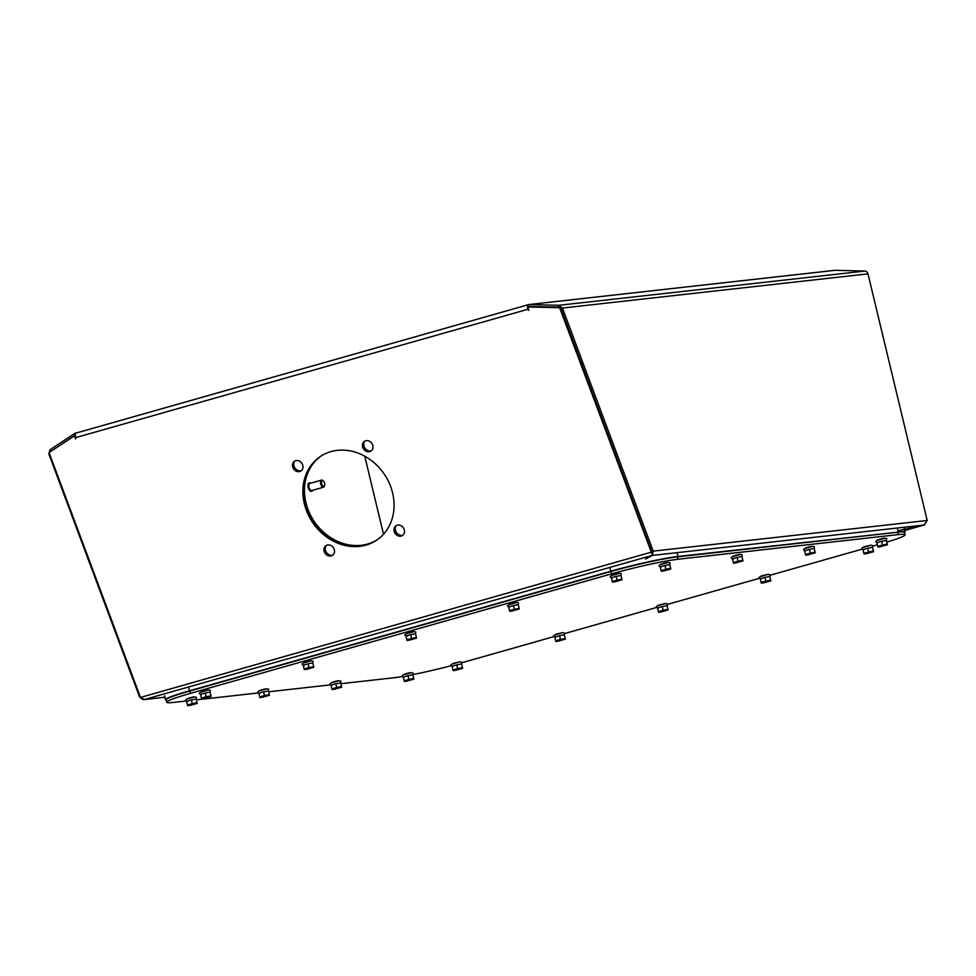 <?xml version="1.0" encoding="UTF-8"?>
<svg xmlns="http://www.w3.org/2000/svg" width="976" height="976" viewBox="0 0 976 976"><rect width="100%" height="100%" fill="white"/><g stroke="black" fill="none" stroke-linecap="round" stroke-linejoin="round"><path stroke-width="1.46" d="M295.691 460.66A5.844 5.002 -124.1 0 0 294.447 461.245A5.844 5.002 -124.1 0 0 293.166 468.199A5.844 5.002 -124.1 0 0 299.742 471.493A5.844 5.002 -124.1 0 0 300.986 470.92A5.844 5.002 -124.1 0 0 302.267 463.966A5.844 5.002 -124.1 0 0 295.691 460.66M301.364 470.627A5.844 5.002 55.9 0 1 300.523 470.969A5.844 5.002 55.9 0 1 294.081 467.907A5.844 5.002 55.9 0 1 294.85 461.001M327.216 545.072A5.844 5.002 -124.1 0 0 325.96 545.657A5.844 5.002 -124.1 0 0 324.679 552.611A5.844 5.002 -124.1 0 0 331.254 555.905A5.844 5.002 -124.1 0 0 332.511 555.332A5.844 5.002 -124.1 0 0 333.792 548.378A5.844 5.002 -124.1 0 0 327.216 545.072M332.889 555.039A5.844 5.002 55.9 0 1 332.047 555.381A5.844 5.002 55.9 0 1 325.594 552.318A5.844 5.002 55.9 0 1 326.374 545.413M397.22 525.21A5.844 5.002 -124.1 0 0 395.963 525.783A5.844 5.002 -124.1 0 0 394.682 532.737A5.844 5.002 -124.1 0 0 401.27 536.044A5.844 5.002 -124.1 0 0 402.515 535.458A5.844 5.002 -124.1 0 0 403.796 528.504A5.844 5.002 -124.1 0 0 397.22 525.21M402.893 535.177A5.844 5.002 55.9 0 1 402.051 535.507A5.844 5.002 55.9 0 1 395.609 532.445A5.844 5.002 55.9 0 1 396.378 525.539M365.707 440.798A5.844 5.002 -124.1 0 0 364.451 441.372A5.844 5.002 -124.1 0 0 363.17 448.326A5.844 5.002 -124.1 0 0 369.745 451.632A5.844 5.002 -124.1 0 0 371.002 451.046A5.844 5.002 -124.1 0 0 372.283 444.092A5.844 5.002 -124.1 0 0 365.707 440.798M371.38 450.766A5.844 5.002 55.9 0 1 370.538 451.095A5.844 5.002 55.9 0 1 364.085 448.033A5.844 5.002 55.9 0 1 364.853 441.128M331.023 451.595A50.41 43.212 -124.1 0 0 320.226 456.597A50.41 43.212 -124.1 0 0 309.148 516.609A50.41 43.212 -124.1 0 0 365.939 545.12A50.41 43.212 -124.1 0 0 376.736 540.106A50.41 43.212 -124.1 0 0 387.801 480.094A50.41 43.212 -124.1 0 0 331.023 451.595M320.653 456.317A50.41 43.212 55.9 0 0 307.147 509.777A50.41 43.212 55.9 0 0 377.09 539.85A50.41 43.212 55.9 0 1 366.72 544.584A50.41 43.212 55.9 0 1 310.063 516.328A50.41 43.212 55.9 0 1 320.616 456.341M528.382 306.476L527.687 305.573A3.684 1.83 74.2 0 0 527.955 309.258L528.931 310.344L527.687 307.025L558.357 307.647A1.842 1.586 55.9 0 1 560.102 308.977L652.493 555.32L645.587 559.053M144.546 699.536L140.483 697.437L49.544 453.889A1.842 1.586 55.9 0 1 50.057 451.912L74.432 435.662L75.664 438.98L75.725 437.602A3.684 1.83 -105.8 0 1 75.457 433.917L75.262 433.088L76.36 432.966M651.931 553.636L651.675 551.562L653.212 551.135L927.2 520.476L924.065 525.027L904.435 529.346M645.6 559.053L652.358 555.429L653.212 551.135L562.457 308.05L560.907 308.489L651.822 552.001L140.483 697.437M898.884 530.554L924.797 524.759M50.85 451.376A1.842 1.586 55.9 0 0 50.837 451.388L50.057 451.912A1.842 1.586 55.9 0 1 50.069 451.912L75.274 435.272M527.687 307.025L559.138 307.123A1.842 1.586 55.9 0 1 560.883 308.453L651.675 551.562M927.2 520.476L867.993 273.866A3.684 3.196 -96.4 0 0 864.882 271.06L835.188 270.303A3.684 3.196 -96.4 0 0 834.431 270.389M364.768 456.182L383.507 534.214L364.756 456.17M140.215 696.73L139.556 696.913L48.8 453.828L50.032 449.753L75.262 433.088M49.471 453.645L48.8 453.828M75.457 433.917A3.684 1.83 -105.8 0 1 76.287 432.99A3.684 1.83 -105.8 0 1 76.433 432.966L527.54 304.927L76.287 432.99M527.687 305.573L527.491 304.744L528.321 304.634L559.114 305.268L562.457 308.05L867.993 273.866M50.703 451.485L75.274 435.089M527.491 304.744L528.321 304.634L527.918 306.537L559.138 307.111L560.907 308.489L560.102 308.977M75.274 434.979L74.505 433.442M50.85 451.363L50.032 449.753M558.357 307.647L559.114 305.268L864.882 271.06M74.432 435.662L75.213 435.137M139.556 696.913L142.435 699.377M144.875 699.463L164.956 697.218L144.472 699.548M924.052 525.027L904.728 530.517L924.284 524.978M652.358 555.417L924.065 525.027M651.822 552.001L652.493 555.32L143.887 699.67M370.929 450.961A6.149 5.27 55.9 0 1 364.17 446.605A6.149 5.27 55.9 0 1 364.524 441.445M300.925 470.835A6.149 5.27 55.9 0 1 294.154 466.467A6.149 5.27 55.9 0 1 294.508 461.331M402.454 535.373A6.149 5.27 55.9 0 1 395.683 531.017A6.149 5.27 55.9 0 1 396.036 525.869M332.45 555.246A6.149 5.27 55.9 0 1 325.667 550.891A6.149 5.27 55.9 0 1 326.008 545.755M377.492 539.569A50.41 43.212 55.9 0 1 307.928 509.24A50.41 43.212 55.9 0 1 321.031 456.073M322.287 485.218A2.952 1.464 74.2 0 0 324.593 485.584A2.952 1.464 74.2 0 0 323.959 481.741A2.952 1.464 74.2 0 0 323.263 480.924A2.952 1.464 74.2 0 0 321.58 481.644A2.952 1.464 74.2 0 0 322.287 485.218M324.459 485.889A3.684 1.83 -105.8 0 1 324.337 486.28A3.684 1.83 -105.8 0 1 323.52 487.207A3.684 1.83 -105.8 0 1 321.47 485.828A3.684 1.83 -105.8 0 1 321.507 480.107A3.684 1.83 -105.8 0 1 322.69 480.46A3.684 1.83 -105.8 0 1 322.995 480.741M321.507 480.107L309.795 483.425A3.684 1.83 74.2 0 0 309.758 489.147A3.684 1.83 74.2 0 0 311.808 490.525L323.52 487.207M310.844 483.132A4.307 2.135 74.2 0 0 309.624 482.839A4.307 2.135 74.2 0 0 309.587 489.513A4.307 2.135 74.2 0 0 311.978 491.123A4.307 2.135 74.2 0 0 312.869 490.233M309.38 482.949A4.307 2.135 74.2 0 0 309.111 482.986A4.307 2.135 74.2 0 0 309.075 489.659A4.307 2.135 74.2 0 0 311.466 491.27A4.307 2.135 74.2 0 0 311.71 491.16M266.472 688.861L259.604 690.508M665.132 603.534L658.275 605.193M767.868 574.388L760.999 576.035M870.592 545.23L863.736 546.877M884.488 538.288L877.619 539.935M338.684 680.772L331.816 682.419M812.276 546.365L805.407 548.012M410.896 672.696L404.04 674.343M459.672 661.85L452.803 663.497M562.408 632.692L555.539 634.339M310.88 660.837L304.012 662.484M208.144 689.995L201.276 691.642M194.248 696.937L187.392 698.584M740.052 554.441L733.196 556.088M667.84 562.53L660.984 564.177M619.065 573.363L612.196 575.023M516.341 602.521L509.472 604.168M413.604 631.679L406.736 633.326M886.83 542.083A49.8 3.562 166.5 0 0 905.13 534.787L904.557 532.408A49.8 3.562 166.5 0 0 897.749 532.225L677.429 556.869A49.8 3.562 166.5 0 0 611.037 571.448L189.844 690.996A49.8 3.562 166.5 0 0 166.201 699.841L166.774 702.232A49.8 3.562 166.5 0 0 173.594 702.415L185.952 701.036M905.13 534.787A49.8 3.562 166.5 0 0 898.323 534.604L678.003 559.26A49.8 3.562 166.5 0 0 611.61 573.839L190.418 693.375A49.8 3.562 166.5 0 0 166.774 702.232M196.396 699.865L258.164 692.948M268.607 691.789L330.388 684.871M340.819 683.7L393.914 677.759A49.8 3.562 166.5 0 0 402.417 676.527M413.141 674.55A49.8 3.562 166.5 0 0 451.18 665.681M462.063 662.68L553.965 636.596M564.787 633.522L656.689 607.438M667.523 604.376L759.426 578.292M770.247 575.218L862.15 549.134M872.983 546.06L877.351 544.815M462.575 668.06L461.599 663.912L456.78 664.851L452.034 666.205L453.01 670.353M462.502 667.657L457.683 668.609L456.78 664.851M457.683 668.609L452.937 669.951L452.034 666.205M452.937 669.951L453.132 670.61L455.524 670.305L462.648 668.279L453.132 670.61M413.8 678.906L412.824 674.758L408.005 675.697L403.259 677.051L404.235 681.199M413.726 678.503L408.907 679.442L408.005 675.697M408.907 679.442L404.162 680.797L403.259 677.051M404.162 680.797L404.345 681.455L406.748 681.15L413.873 679.125L404.345 681.455M211.048 696.193L210.072 692.045L205.253 692.997L200.507 694.351L201.483 698.487M210.975 695.803L206.156 696.742L205.253 692.997M206.156 696.742L201.41 698.096L200.507 694.351M201.41 698.096L201.593 698.755L203.996 698.45L211.121 696.425L201.544 698.718M565.311 638.902L564.335 634.754L559.516 635.705L554.771 637.047L555.747 641.195M565.238 638.499L560.419 639.451L559.516 635.705M560.419 639.451L555.673 640.793L554.771 637.047M555.673 640.793L555.856 641.452L558.26 641.147L565.372 639.121L555.856 641.452M313.784 667.047L312.808 662.899L307.989 663.839L303.243 665.193L304.219 669.341M313.711 666.645L308.88 667.584L307.989 663.839M308.88 667.584L304.146 668.938L303.243 665.193M304.146 668.938L304.329 669.597L306.732 669.292L313.845 667.267L304.28 669.56M668.035 609.744L667.072 605.596L662.24 606.547L657.495 607.889L658.471 612.037M667.962 609.341L663.143 610.293L662.24 606.547M663.143 610.293L658.397 611.635L657.495 607.889M658.397 611.635L658.593 612.294L660.984 611.989L668.109 609.963L658.593 612.294M416.508 637.889L415.532 633.741L410.713 634.681L405.967 636.035L406.943 640.183M416.435 637.487L411.616 638.438L410.713 634.681M411.616 638.438L406.87 639.78L405.967 636.035M406.87 639.78L407.053 640.439L409.456 640.134L416.581 638.109L407.016 640.402M770.772 580.586L769.796 576.438L764.977 577.389L760.231 578.731L761.207 582.879M770.698 580.183L765.879 581.135L764.977 577.389M765.879 581.135L761.134 582.477L760.231 578.731M761.134 582.477L761.317 583.136L763.72 582.831L770.833 580.818L761.317 583.136M519.244 608.731L518.268 604.583L513.449 605.523L508.703 606.877L509.679 611.025M519.171 608.329L514.352 609.28L513.449 605.523M514.352 609.28L509.606 610.622L508.703 606.877M509.606 610.622L509.789 611.281L512.193 610.976L519.305 608.951L509.74 611.244M873.508 551.428L872.532 547.28L867.701 548.231L862.967 549.573L863.943 553.721M873.422 551.025L868.603 551.977L867.701 548.231M868.603 551.977L863.858 553.319L862.967 549.573M863.858 553.319L864.053 553.99L866.444 553.673L873.569 551.66L864.004 553.953M621.968 579.573L620.992 575.425L616.173 576.377L611.427 577.719L612.403 581.867M621.895 579.171L617.076 580.122L616.173 576.377M617.076 580.122L612.33 581.464L611.427 577.719M612.33 581.464L612.525 582.123L614.917 581.818L622.041 579.793L612.477 582.086M341.588 686.982L340.612 682.834L335.793 683.786L331.047 685.128L332.023 689.276M341.515 686.579L336.696 687.531L335.793 683.786M336.696 687.531L331.95 688.873L331.047 685.128M331.95 688.873L332.133 689.532L334.536 689.227L341.649 687.202L332.084 689.495M269.376 695.058L268.4 690.91L263.581 691.862L258.835 693.204L259.811 697.352M269.303 694.656L264.472 695.607L263.581 691.862M264.472 695.607L259.726 696.949L258.835 693.204M259.726 696.949L259.921 697.62L262.324 697.303L269.437 695.29L259.921 697.62M197.152 703.135L196.176 698.987L191.357 699.938L186.611 701.28L187.587 705.428M197.079 702.744L192.26 703.684L191.357 699.938M192.26 703.684L187.514 705.038L186.611 701.28M187.514 705.038L187.709 705.697L190.1 705.392L197.201 703.415L187.66 705.66M887.391 544.486L886.415 540.338L881.596 541.29L876.851 542.632L877.827 546.78M887.318 544.083L882.499 545.035L881.596 541.29M882.499 545.035L877.753 546.389L876.851 542.632M877.753 546.389L877.936 547.048L880.34 546.731L887.452 544.718L877.888 547.011M815.18 552.575L814.204 548.427L809.385 549.366L804.639 550.72L805.615 554.868M815.106 552.172L810.275 553.111L809.385 549.366M810.275 553.111L805.529 554.466L804.639 550.72M805.529 554.466L805.725 555.124L808.128 554.819L815.241 552.794L805.725 555.124M742.956 560.651L741.98 556.503L737.161 557.442L732.415 558.797L733.391 562.945M742.882 560.248L738.063 561.2L737.161 557.442M738.063 561.2L733.318 562.542L732.415 558.797M733.318 562.542L733.513 563.201L735.904 562.896L743.029 560.871L733.464 563.164M670.744 568.727L669.768 564.579L664.949 565.531L660.203 566.873L661.179 571.021M670.671 568.325L665.852 569.276L664.949 565.531M665.852 569.276L661.106 570.618L660.203 566.873M661.106 570.618L661.289 571.277L663.692 570.972L670.805 568.959L661.289 571.277M527.955 309.258L75.725 437.602M528.321 304.634L835.188 270.303M190.418 693.375L189.844 690.996M898.323 534.604L897.749 532.225M678.003 559.26L677.429 556.869M611.61 573.839L611.037 571.448M189.673 691.008L189.49 690.788A50.41 3.599 166.5 0 0 165.566 699.743L166.31 700.292A50.166 3.587 166.5 0 1 189.673 691.008L610.866 571.472L609.78 567.446M904.654 532.811A50.166 3.587 166.5 0 0 898.03 532.14L677.759 556.784A50.166 3.587 166.5 0 0 610.866 571.472M677.759 556.784L677.905 556.479A50.41 3.599 166.5 0 0 610.695 571.241L189.49 690.788L188.588 686.982M898.03 532.14L677.905 556.479L676.99 552.672M904.667 532.847L905.081 532.018A50.41 3.599 166.5 0 0 898.188 531.835L897.273 528.028M459.977 661.826L452.596 663.924M411.213 672.671L403.808 674.77M208.449 689.959L201.068 692.057M562.701 632.668L555.332 634.766M311.173 660.813L303.804 662.899M665.437 603.51L658.056 605.608M413.909 631.655L406.528 633.753M768.173 574.352L760.792 576.45M516.633 602.497L509.265 604.595M870.897 545.194L863.516 547.292M619.37 573.339L611.989 575.437M338.989 680.748L331.596 682.846M266.777 688.824L259.384 690.923M194.566 696.901L187.16 698.999M884.793 538.252L877.4 540.35M812.581 546.328L805.188 548.427M740.369 554.417L732.964 556.515M668.145 562.493L660.752 564.592M527.943 304.658L834.809 270.315M324.593 485.584L324.337 486.28M904.142 528.089L905.081 532.018M164.627 695.815L165.566 699.743M453.023 666.327C448.618 665.339 450.985 663.826 460.123 661.789L461.831 662.253L461.636 664.022M404.235 677.173C397.647 675.868 408.81 672.513 411.36 672.635L413.055 673.098L412.86 674.867M201.495 694.473C197.091 693.485 199.458 691.972 208.596 689.934L210.304 690.386L210.108 692.167M555.759 637.182C551.355 636.193 553.721 634.668 562.859 632.631L564.555 633.095L564.36 634.876M304.219 665.315C299.827 664.327 302.194 662.814 311.32 660.776L313.028 661.24L312.832 663.009M658.483 608.024C654.079 607.035 656.445 605.523 665.583 603.485L667.291 603.937L667.096 605.718M406.955 636.157C402.551 635.169 404.918 633.656 414.056 631.618L415.764 632.082L415.569 633.851M761.219 578.866C756.815 577.877 759.182 576.365 768.319 574.327L770.027 574.779L769.82 576.56M509.679 607.011C505.287 606.023 507.654 604.498 516.792 602.46L518.488 602.924L518.293 604.705M863.943 549.708C859.539 548.719 861.906 547.207 871.043 545.169L872.751 545.621L872.556 547.402M612.416 577.853C608.011 576.865 610.378 575.352 619.516 573.315L621.224 573.766L621.029 575.547M332.023 685.262C325.435 683.944 336.598 680.589 339.148 680.711L340.844 681.175L340.636 682.956M259.799 693.338C253.223 692.021 264.374 688.666 266.924 688.8L268.632 689.251L268.424 691.032M187.587 701.415C180.999 700.109 192.162 696.742 194.712 696.876L196.408 697.34L196.213 699.109M877.827 542.766C871.239 541.448 882.402 538.093 884.951 538.227L886.647 538.691L886.44 540.46M805.603 550.842C799.027 549.537 810.178 546.17 812.727 546.304L814.435 546.767L814.228 548.536M733.391 558.931C726.803 557.613 737.966 554.258 740.516 554.38L742.211 554.844L742.016 556.625M661.179 567.007C654.591 565.69 665.754 562.335 668.304 562.469L670 562.92L669.804 564.701"/></g></svg>
